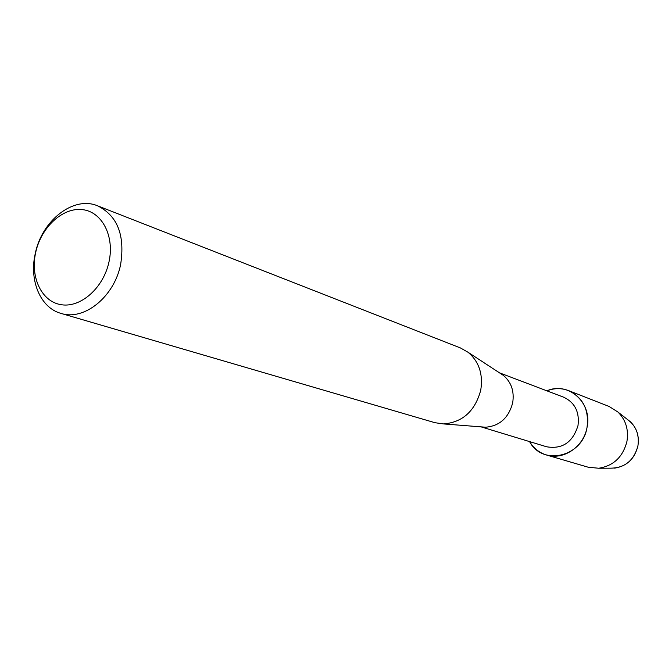 <?xml version="1.0" encoding="UTF-8"?>
<svg xmlns="http://www.w3.org/2000/svg" width="672" height="672" viewBox="0 0 672 672"><rect width="100%" height="100%" fill="white"/><g stroke="black" fill="none" stroke-linecap="round" stroke-linejoin="round"><path stroke-width="1.01" d="M614.611 468.149C626.9 466.175 634.67 458.774 637.913 445.956C639.416 436.33 636.922 428.274 630.428 421.806L627.211 419.294C635.956 425.62 639.526 434.507 637.913 445.956C633.864 460.631 624.733 468.04 610.529 468.174L598.769 468.241L588.344 467.258L546.529 455.02C539.272 452.777 533.618 448.308 529.578 441.605C542.413 466.334 582.599 456.943 587.042 427.367C583.783 446.796 563.413 460.505 546.529 455.02M499.464 372.834L563.548 397.152C574.846 402.469 579.659 411.944 578.004 425.561C572.804 442.344 562.338 449.417 546.613 446.779L481.034 426.854M500.329 373.397L503.286 375.329C511.333 382.124 514.466 391.306 512.669 402.881C508.603 417.934 499.573 426.048 485.587 427.216L482.059 426.938M97.616 205.834L460.513 347.978L468.048 352.262C479.01 361.536 483.244 374.186 480.74 390.205C475.062 411.062 462.68 422.302 443.596 423.931L435.011 422.713L60.917 313.37C40.362 307.801 28.98 280.426 35.28 253.52C41.832 220.45 73.618 195.569 97.616 205.834C117.491 215.762 125.16 235.309 120.632 264.466C114.282 296.856 84.067 321.115 60.917 313.37M109.007 261.811C103.555 287.759 80.9 307.902 61.387 304.735C41.782 301.946 30.047 277.41 35.692 252.437C41.059 227.43 62.53 207.362 82.144 209.597C101.833 211.445 114.761 235.897 109.007 261.811M546.899 390.835C568.294 381.167 592.603 402.73 587.042 427.367C589.184 409.811 583.002 397.555 568.512 390.583C561.406 387.92 554.198 388.004 546.899 390.835M568.512 390.583L609.092 406.459L617.946 412.045C625.783 419.866 628.782 429.618 626.959 441.302C623.003 456.868 613.603 465.847 598.769 468.241M485.587 427.216L443.596 423.931M503.286 375.329L468.048 352.262M630.428 421.806L617.946 412.045"/></g></svg>
